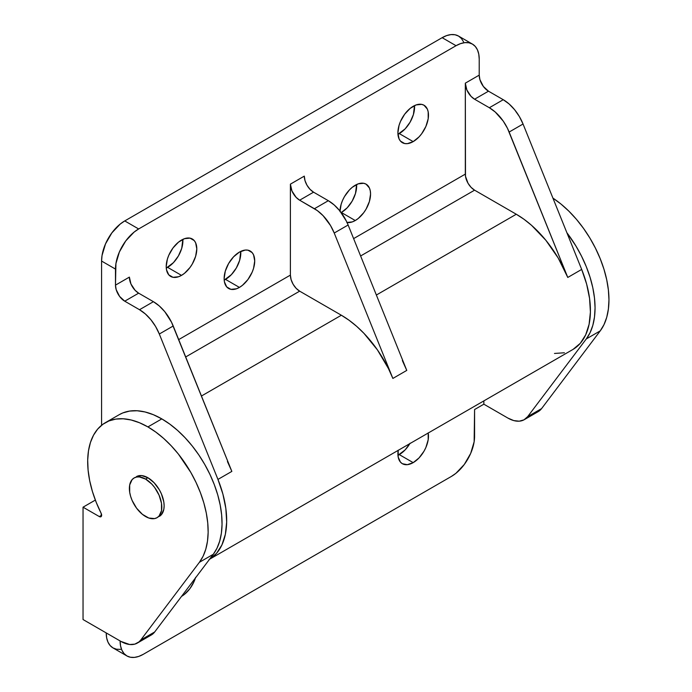 <?xml version="1.0" encoding="UTF-8"?>
<svg xmlns="http://www.w3.org/2000/svg" width="692" height="692" viewBox="0 0 692 692"><rect width="100%" height="100%" fill="white"/><g stroke="black" fill="none" stroke-linecap="round" stroke-linejoin="round"><path stroke-width="1.04" d="M159.385 516.344A22.931 13.243 60 0 0 162.897 497.963A22.931 13.243 60 0 0 147.915 477.748L141.704 475.594L136.445 476.615A22.931 13.243 60 0 1 147.915 477.748L145.597 479.089A22.931 13.243 60 0 1 160.579 499.304A22.931 13.243 60 0 1 157.067 517.677A22.931 13.243 60 0 1 145.597 516.543A22.931 13.243 60 0 1 130.615 496.328A22.931 13.243 60 0 1 134.127 477.956A22.931 13.243 60 0 1 145.597 479.089L147.915 477.748L154.117 482.765L159.385 489.858L161.4 493.863L163.822 502.011L164.134 505.843L163.822 509.312L161.4 514.666L157.067 517.677L159.082 516.007L161.504 510.653L161.504 503.343L159.082 495.195L154.61 487.445L151.808 484.097L145.597 479.089L139.395 476.935L136.584 477.048L134.127 477.956L132.111 479.625L129.689 484.98L129.689 492.289L130.615 496.328L132.111 500.437L136.584 508.188L142.431 514.355L148.763 518.014L154.61 518.585L157.067 517.677M150.986 635.187L154.679 631.978L213.309 554.275L216.985 548.237L219.693 541.153L221.388 533.151L222.045 524.363L221.648 514.96L220.203 505.082L217.746 494.918L214.304 484.642L209.953 474.435L204.754 464.47L198.812 454.921L192.22 445.959L185.093 437.742L177.567 430.407L169.756 424.092L161.816 418.894A85.185 49.184 -120 0 0 119.223 414.681L105.322 422.708A85.185 49.184 60 0 1 147.915 426.921L161.816 418.894L153.365 414.707L145.078 411.974L137.128 410.754L129.663 411.074L122.839 412.916L119.119 414.733M137.353 643.058L151.254 635.031A32.766 18.918 -120 0 0 154.679 631.978L140.779 639.996A32.766 18.918 60 0 1 137.353 643.058A32.766 18.918 60 0 1 120.97 641.441L83.04 619.539L83.04 507.184L83.04 619.539L120.97 641.441L129.663 644.503L134.828 644.131L139.083 641.83L140.779 639.996L199.408 562.293L203.085 556.256L205.792 549.18L207.488 541.179L208.145 532.39L207.747 522.979L206.303 513.109L203.846 502.946L200.403 492.669L196.052 482.462L190.854 472.489L178.32 453.987L171.192 445.769L163.667 438.434L155.856 432.119L147.915 426.921L139.464 422.734L131.177 420.001L123.228 418.781L115.763 419.092L108.938 420.944L102.883 424.282L97.71 429.049L93.541 435.156L90.444 442.465L88.481 450.855L87.694 460.137L88.1 470.136L89.683 480.663L92.425 491.502L96.257 502.435L101.118 513.256A85.185 49.184 60 0 1 105.322 422.708M195.447 577.941A21.625 12.482 -60 0 1 181.538 596.383M428.21 433.019A21.625 12.482 -60 0 1 413.185 462.637L399.284 454.618A21.625 12.482 120 0 0 409.854 443.615M126.895 655.938A32.766 18.918 -60 0 0 143.279 654.321L451.418 476.416A32.766 18.918 -60 0 0 474.582 436.289L474.582 409.534L483.846 404.189L483.846 400.893L483.846 404.189L474.582 409.534L474.141 441.764L470.681 453.407L464.289 464.479L455.933 473.293L451.418 476.416L143.279 654.321L138.763 656.414L134.412 657.4L130.407 657.244L126.895 655.938L124.015 653.551L121.879 650.16L120.555 645.904L120.114 640.939L106.213 632.912A32.766 18.918 120 0 0 112.995 647.911L110.114 645.524L107.978 642.133L106.654 637.877L106.213 632.912L120.114 640.939A32.766 18.918 -60 0 0 126.895 655.938L112.995 647.911L116.507 649.217L120.512 649.373M398.194 450.198L398.194 457.083L400.469 462.135L402.372 463.709L407.337 464.678L413.185 462.637L419.041 457.922L423.997 451.227L425.9 447.456L428.184 439.766L428.184 432.881M181.512 596.4L184.487 594.341L190.006 588.52L194.218 581.211L195.637 577.344M83.04 507.184L95.34 500.082L83.04 507.184L99.319 516.578L83.04 507.184M398.168 450.362A21.625 12.482 -60 0 0 402.372 463.709L402.372 463.709A21.625 12.482 -60 0 0 413.185 462.637L399.284 454.618A21.625 12.482 120 0 1 397.952 455.319L405.14 449.895L410.096 443.2M101.629 515.237L99.319 516.578L101.629 515.237M483.846 404.189L507.876 418.063L483.846 404.189M101.118 513.256L101.404 516.258L100.556 516.872L99.319 516.578A3.278 1.894 60 0 0 100.954 516.734L100.954 516.734A3.278 1.894 60 0 0 101.118 513.256M154.679 631.978L140.779 639.996L199.408 562.293L213.309 554.275L154.679 631.978M213.309 554.275A85.185 49.184 -120 0 0 214.304 484.642A85.185 49.184 -120 0 0 161.816 418.894L147.915 426.921A85.185 49.184 60 0 1 200.403 492.669A85.185 49.184 60 0 1 199.408 562.293L213.309 554.275M524.259 419.681A32.766 18.918 60 0 1 507.876 418.063L513.749 420.58L519.242 421.186L523.991 419.836L527.685 416.619A32.766 18.918 60 0 1 524.259 419.681L538.16 411.653A32.766 18.918 -120 0 0 541.585 408.6L527.685 416.619L586.314 338.916L527.685 416.619L541.585 408.6L600.215 330.897L586.314 338.916L590.086 332.67L592.836 325.318L594.497 316.988L595.059 307.845L594.489 298.053L592.819 287.794L590.06 277.267L586.28 266.662L581.539 256.178L575.934 246.006L566.886 232.737A85.185 49.184 60 0 1 586.314 338.916L600.215 330.897A85.185 49.184 -120 0 0 552.934 198.12M552.856 198.068L560.996 204.062L568.902 211.198L576.445 219.329L583.46 228.308L589.835 237.979L595.44 248.151L600.18 258.635L603.96 269.24L606.72 279.767L608.389 290.026L608.96 299.818L608.398 308.961L606.737 317.291L603.986 324.643L600.215 330.897L541.585 408.6L537.892 411.809M167.602 267.346A21.625 12.482 120 0 0 182.844 239.354L181.737 248.29L178.415 255.936L173.458 262.623L166.279 268.046A21.625 12.482 120 0 0 167.602 267.346L181.512 275.373L167.602 267.346M181.512 240.063A21.625 12.482 -60 0 1 192.315 238.991A21.625 12.482 -60 0 1 195.637 256.317A21.625 12.482 -60 0 1 181.512 275.373L184.487 273.314L190.006 267.493L192.315 263.963L195.637 256.317L196.796 248.886L195.637 242.805L194.218 240.565L190.006 238.135L184.487 238.679L178.527 242.122L173.009 247.944L168.796 255.244L167.377 259.119L166.218 266.541L166.512 269.819L168.796 274.862L173.009 277.302L178.527 276.757L181.512 275.373A21.625 12.482 -60 0 1 170.699 276.445A21.625 12.482 -60 0 1 167.377 259.119A21.625 12.482 -60 0 1 181.512 240.063M399.284 133.591A21.625 12.482 120 0 0 414.517 105.599L413.409 114.535L410.096 122.173L405.14 128.868L397.952 134.291A21.625 12.482 120 0 0 399.284 133.591L413.185 141.618L399.284 133.591M413.185 106.3A21.625 12.482 -60 0 1 423.997 105.227A21.625 12.482 -60 0 1 427.31 122.562A21.625 12.482 -60 0 1 413.185 141.618L419.041 136.895L421.679 133.738L425.9 126.428L428.184 118.747L428.184 111.853L427.31 109.042L423.997 105.227L421.679 104.371L416.169 104.916L410.2 108.359L404.69 114.18L400.469 121.489L399.059 125.356L397.9 132.786L399.059 138.867L400.469 141.107L404.69 143.547L407.337 143.651L413.185 141.618A21.625 12.482 -60 0 1 402.372 142.682A21.625 12.482 -60 0 1 399.059 125.356A21.625 12.482 -60 0 1 413.185 106.3M225.523 279.386A21.625 12.482 120 0 0 240.755 251.395L239.657 260.33L236.335 267.977L231.379 274.663L224.191 280.087A21.625 12.482 120 0 0 225.523 279.386L239.423 287.414L225.523 279.386M239.423 252.096A21.625 12.482 -60 0 1 250.236 251.032A21.625 12.482 -60 0 1 253.557 268.358A21.625 12.482 -60 0 1 239.423 287.414L242.408 285.355L247.926 279.533L252.139 272.224L253.557 268.358L254.717 260.927L253.557 254.846L252.139 252.606L247.926 250.167L245.279 250.063L239.423 252.096L233.576 256.818L228.611 263.514L225.298 271.152L224.139 278.582L224.433 281.86L226.717 286.903L230.929 289.342L236.448 288.798L239.423 287.414A21.625 12.482 -60 0 1 228.611 288.486A21.625 12.482 -60 0 1 225.298 271.152A21.625 12.482 -60 0 1 239.423 252.096M341.364 212.505A21.625 12.482 120 0 0 356.596 184.522L355.489 193.449L352.176 201.095L347.22 207.782L341.182 212.617A21.625 12.482 120 0 0 341.364 212.505L355.264 220.532L341.364 212.505M339.988 211.06A21.625 12.482 -60 0 1 355.264 185.222A21.625 12.482 -60 0 1 366.077 184.15A21.625 12.482 -60 0 1 369.398 201.476A21.625 12.482 -60 0 1 355.264 220.532L358.248 218.473L363.758 212.652L366.077 209.122L369.398 201.476L370.557 194.045L370.263 190.776L369.398 187.965L366.077 184.15L363.758 183.293L358.248 183.838L352.28 187.281L349.417 189.945L344.452 196.632L342.557 200.403L341.139 204.278L339.98 211.7M209.555 559.248A85.185 49.184 60 0 0 217.945 479.418L231.846 471.399L171.512 322.204L164.774 311.685L159.281 305.95L153.408 301.686L138.651 293.166L135.104 290.303L130.944 283.962L129.378 277.111L115.477 285.139L115.927 263.609L119.387 251.966L125.771 240.894L134.127 232.079L138.651 228.957L124.742 220.93L120.226 224.052L111.87 232.875L105.487 243.947L102.027 255.582L101.577 261.057L101.577 425.286L101.577 261.057L115.477 269.084L115.477 285.139L116.187 289.637L119.595 296.41L124.742 301.184A13.105 7.569 60 0 1 115.477 285.139L129.378 277.111A13.105 7.569 -120 0 0 138.651 293.166L124.742 301.184L139.507 309.713L124.742 301.184L138.651 293.166L153.408 301.686L139.507 309.713L145.381 313.978L150.873 319.713L155.622 326.538L159.316 334.02L173.216 325.993A32.766 18.918 -120 0 0 153.408 301.686L139.507 309.713A32.766 18.918 60 0 1 159.316 334.02L173.216 325.993L231.846 471.399L217.945 479.418L159.316 334.02L217.945 479.418L222.902 494.097L225.843 508.473L226.673 522.045L225.358 534.328L221.942 544.872L216.544 553.323L209.373 559.361M463.553 41.84L461.408 38.449L458.528 36.062L455.016 34.756L451.011 34.6L446.669 35.586L442.145 37.679L124.742 220.93L442.145 37.679L456.045 45.707L138.651 228.957L456.045 45.707L460.569 43.613L464.912 42.627L468.917 42.783L472.428 44.089L475.309 46.476L477.454 49.867L478.769 54.123L479.219 59.088L479.219 75.134L479.919 79.641L483.336 86.413L488.483 91.188L474.582 99.216A13.105 7.569 60 0 1 465.318 83.161L479.219 75.134A13.105 7.569 -120 0 0 488.483 91.188L503.248 99.709L489.348 107.736A32.766 18.918 60 0 1 509.148 132.042L523.048 124.015A32.766 18.918 -120 0 0 503.248 99.709L489.348 107.736L474.582 99.216L488.483 91.188L503.248 99.709L509.122 103.973L514.606 109.708L519.355 116.541L523.048 124.015L581.678 269.422L567.777 277.449L509.148 132.042L523.048 124.015L581.678 269.422L586.634 284.092L589.575 298.477L590.406 312.049L589.091 324.323L585.674 334.876L580.285 343.318L573.106 349.356M564.404 352.773L554.482 353.448M348.128 225.004A32.766 18.918 -120 0 0 328.328 200.697L314.428 208.725A32.766 18.918 60 0 1 334.227 233.031L348.128 225.004L406.766 370.41L392.866 378.438A85.185 49.184 -120 0 0 341.364 315.232L201.45 396.014L341.364 315.232L299.662 291.159L185.698 356.951L299.662 291.159L296.115 288.296L293.114 284.239L291.098 279.611L290.398 275.105L178.7 339.599L290.398 275.105A13.105 7.569 -120 0 0 299.662 291.159L341.364 315.232L349.062 320.249L356.639 326.321L363.957 333.354L377.382 349.823L388.446 368.577L392.866 378.438L334.227 233.031L348.128 225.004L346.433 221.215L339.694 210.697L334.201 204.962L328.328 200.697L314.428 208.725L299.662 200.204L313.562 192.177L328.328 200.697L313.562 192.177L299.662 200.204A13.105 7.569 60 0 1 290.398 184.15L304.298 176.123A13.105 7.569 -120 0 0 313.562 192.177L310.016 189.314L307.014 185.257L304.999 180.629L304.298 176.123L290.398 184.15L290.398 275.105L290.398 184.15L291.955 190.992L296.115 197.341L299.662 200.204L317.386 210.653L323.112 215.696L330.534 225.549L334.227 233.031L392.866 378.438L406.766 370.41L348.128 225.004M472.428 44.089L458.528 36.062A32.766 18.918 120 0 0 442.145 37.679L456.045 45.707A32.766 18.918 -60 0 1 472.428 44.089A32.766 18.918 -60 0 1 479.219 59.088L479.219 75.134L465.318 83.161L465.318 174.116L353.621 238.61L465.318 174.116A13.105 7.569 -120 0 0 474.582 190.17L516.284 214.243L376.37 295.026L516.284 214.243L523.982 219.26L531.56 225.333L545.832 240.245L558.176 258.004L567.777 277.449A85.185 49.184 -120 0 0 516.284 214.243L474.582 190.17L360.618 255.971L474.582 190.17L471.036 187.307L468.026 183.25L465.491 176.313L465.318 83.161L466.875 90.012L471.036 96.352L474.582 99.216L489.348 107.736L495.221 112L503.196 121.039L507.452 128.254L567.777 277.449L581.678 269.422A85.185 49.184 -120 0 1 572.777 349.555L209.045 559.551M346.77 222.461L352.28 221.916L355.264 220.532A21.625 12.482 -60 0 1 347.055 222.513M402.346 360.558L406.766 370.41M231.846 471.399L227.426 461.538M101.577 261.057L115.477 269.084A32.766 18.918 -60 0 1 138.651 228.957L124.742 220.93A32.766 18.918 120 0 0 101.577 261.057"/></g></svg>
